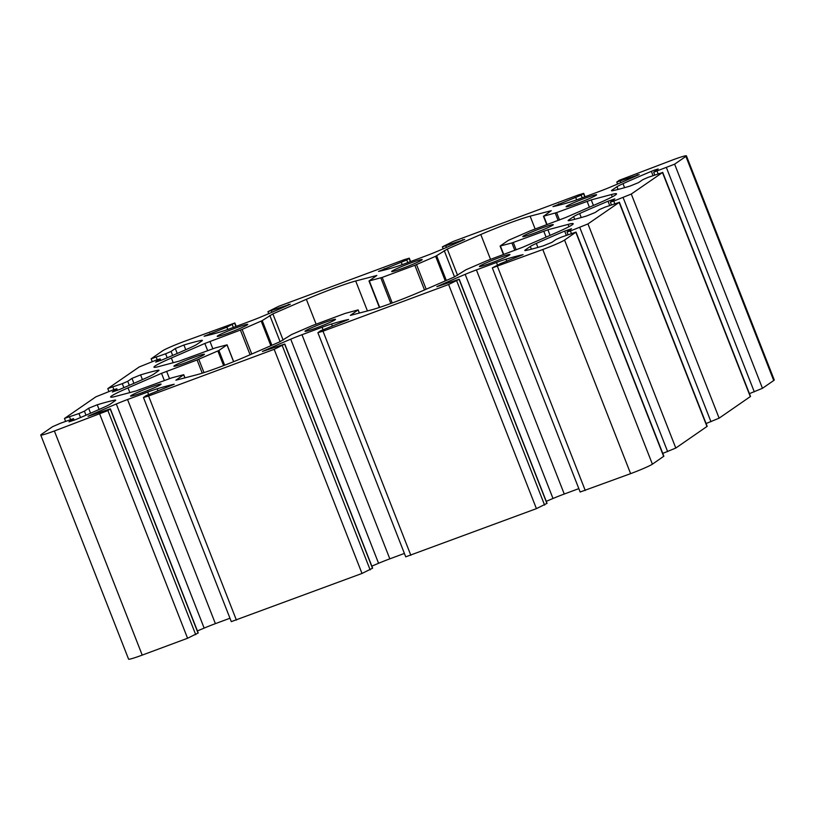 <?xml version="1.0" encoding="UTF-8"?>
<svg xmlns="http://www.w3.org/2000/svg" width="815" height="815" viewBox="0 0 815 815"><rect width="100%" height="100%" fill="white"/><g stroke="black" fill="none" stroke-linecap="round" stroke-linejoin="round"><path stroke-width="1.22" d="M192.839 357.704A16.402 1.06 -21.4 0 0 173.88 366.23A16.402 1.06 -21.4 0 0 185.474 362.787A16.402 1.06 -21.4 0 0 204.422 354.26A16.402 1.06 -21.4 0 0 192.839 357.704M236.167 327.824A16.402 1.06 -21.4 0 0 217.218 336.351A16.402 1.06 -21.4 0 0 228.801 332.907A16.402 1.06 -21.4 0 0 247.76 324.38A16.402 1.06 -21.4 0 0 236.167 327.824M323.932 322.781A16.402 1.06 -21.4 0 0 304.983 331.298A16.402 1.06 -21.4 0 0 316.566 327.854A16.402 1.06 -21.4 0 0 335.525 319.327A16.402 1.06 -21.4 0 0 323.932 322.781M410.597 263.021A16.402 1.06 -21.4 0 0 391.648 271.548A16.402 1.06 -21.4 0 0 403.231 268.104A16.402 1.06 -21.4 0 0 422.19 259.578A16.402 1.06 -21.4 0 0 410.597 263.021M149.502 387.583A16.402 1.06 -21.4 0 0 130.553 396.11A16.402 1.06 -21.4 0 0 142.136 392.657A16.402 1.06 -21.4 0 0 161.095 384.14A16.402 1.06 -21.4 0 0 149.502 387.583M498.362 257.968A16.402 1.06 -21.4 0 0 479.403 266.495A16.402 1.06 -21.4 0 0 490.997 263.051A16.402 1.06 -21.4 0 0 509.956 254.525A16.402 1.06 -21.4 0 0 498.362 257.968M541.7 228.088A16.402 1.06 -21.4 0 0 522.741 236.615A16.402 1.06 -21.4 0 0 534.324 233.172A16.402 1.06 -21.4 0 0 553.283 224.645A16.402 1.06 -21.4 0 0 541.7 228.088M585.027 198.218A16.402 1.06 -21.4 0 0 566.068 206.745A16.402 1.06 -21.4 0 0 577.662 203.292A16.402 1.06 -21.4 0 0 596.621 194.775A16.402 1.06 -21.4 0 0 585.027 198.218M355.697 280.992A38.6 2.486 -21.4 0 0 333.569 288.408A38.6 2.486 -21.4 0 0 306.359 299.319L272.862 313.887L262.226 320.611L242.116 329.413L204.85 343.451L171.354 358.019A38.6 2.486 -21.4 0 0 153.954 367.168A38.6 2.486 -21.4 0 0 159.098 366.475L179.259 361.096L215.252 347.923L227.069 344.827L218.899 350.481L197.077 359.965L161.523 373.331L128.016 387.899A38.6 2.486 -21.4 0 0 110.626 397.037A38.6 2.486 -21.4 0 0 115.761 396.345L135.932 390.976L171.924 377.803L183.742 374.696L175.908 380.197L197.036 374.696A38.6 2.486 -21.4 0 0 246.375 356.369L279.881 341.801L291.536 334.578L312.328 325.593L344.969 313.459L358.162 309.894L350.338 315.395L371.467 309.883A38.6 2.486 -21.4 0 0 420.805 291.556L454.312 276.988L465.956 269.765L486.759 260.78L522.313 247.424L555.82 232.856A38.6 2.486 -21.4 0 0 573.21 223.707A38.6 2.486 -21.4 0 0 568.075 224.4L547.904 229.779L511.912 242.952L500.094 246.059L508.275 240.394L530.086 230.91L565.651 217.544L599.147 202.976A38.6 2.486 -21.4 0 0 616.548 193.838A38.6 2.486 -21.4 0 0 611.403 194.53L591.242 199.899L556.625 212.603L543.748 216.138L551.256 210.678L530.127 216.179A38.6 2.486 -21.4 0 0 508 223.595A38.6 2.486 -21.4 0 0 480.789 234.516L447.292 249.074L435.638 256.297L414.845 265.282L382.194 277.416L369.001 280.981L376.825 275.48L355.697 280.992L367.443 310.963M654.425 170.121L658.174 169.011L653.681 172.22L674.626 164.172L685.894 156.399A19.295 1.243 -21.4 0 0 686.413 155.838A19.295 1.243 -21.4 0 0 672.783 159.893L619.268 180.298L616.802 182.04L639.174 174.583A120.61 7.783 158.6 0 1 610.853 186.9A19.295 1.243 158.6 0 1 599.606 191.352L579.547 198.809A19.295 1.243 158.6 0 1 570.011 202.079A120.61 7.783 158.6 0 1 552.967 206.613L581.177 195.182L583.703 193.369L578.589 194.887L452.997 241.546L442.372 246.843L464.744 239.396A120.61 7.783 158.6 0 1 436.422 251.713A19.295 1.243 158.6 0 1 425.175 256.154L405.116 263.612A19.295 1.243 158.6 0 1 395.581 266.882A120.61 7.783 158.6 0 1 378.537 271.415L406.746 259.995L409.273 258.172L404.159 259.7L278.577 306.359L267.952 311.656L290.323 304.199A120.61 7.783 158.6 0 1 262.002 316.515A19.295 1.243 158.6 0 1 250.745 320.967L230.686 328.414A19.295 1.243 158.6 0 1 221.15 331.695A120.61 7.783 158.6 0 1 204.117 336.228L226.876 327.161L234.842 322.985L184.384 341.353A19.295 1.243 -21.4 0 0 162.603 350.817L151.142 358.794L165.628 353.791L171.079 351.428L175.296 348.514L183.905 345.01A120.61 7.783 158.6 0 1 200.989 340.456A19.295 1.243 158.6 0 1 202.364 340.405A19.295 1.243 158.6 0 1 201.835 340.965L196.853 344.399A19.295 1.243 158.6 0 1 190.832 347.455A120.61 7.783 158.6 0 1 162.491 359.782L155.655 362.115L160.158 358.906L156.745 359.914L139.202 366.954L108.008 388.46L122.301 383.671L127.741 381.308L131.969 378.394L140.577 374.89A120.61 7.783 158.6 0 1 157.652 370.336A19.295 1.243 158.6 0 1 159.027 370.275A19.295 1.243 158.6 0 1 158.507 370.835L153.526 374.279A19.295 1.243 158.6 0 1 147.505 377.335A120.61 7.783 158.6 0 1 119.163 389.652L112.327 391.995L116.82 388.786L113.417 389.794L95.875 396.834L64.67 418.339L78.963 413.551L84.414 411.178L88.631 408.264L97.24 404.77A120.61 7.783 158.6 0 1 114.324 400.216A19.295 1.243 158.6 0 1 115.699 400.155A19.295 1.243 158.6 0 1 115.17 400.715L110.188 404.148A19.295 1.243 158.6 0 1 104.167 407.205A120.61 7.783 158.6 0 1 75.826 419.531L68.99 421.864L73.493 418.655L60.707 423.158L52.537 426.703L41.27 434.477A19.295 1.243 -21.4 0 0 40.75 435.037A19.295 1.243 -21.4 0 0 54.381 430.982L107.906 410.587L110.361 408.835L87.989 416.292A120.61 7.783 158.6 0 1 116.311 403.975A19.295 1.243 158.6 0 1 127.558 399.523L147.617 392.076A19.295 1.243 158.6 0 1 157.163 388.796A120.61 7.783 158.6 0 1 174.196 384.262L145.987 395.693L143.46 397.506L148.575 395.988L274.166 349.329L284.792 344.032L262.42 351.489A120.61 7.783 158.6 0 1 290.741 339.172A19.295 1.243 158.6 0 1 301.988 334.721L322.047 327.263A19.295 1.243 158.6 0 1 331.593 323.993A120.61 7.783 158.6 0 1 348.626 319.46L320.417 330.89L317.891 332.703L323.005 331.185L448.596 284.517L459.222 279.219L436.85 286.676A120.61 7.783 158.6 0 1 465.171 274.36A19.295 1.243 158.6 0 1 476.418 269.908L496.478 262.461A19.295 1.243 158.6 0 1 506.013 259.19A120.61 7.783 158.6 0 1 523.057 254.647L500.288 263.714L492.321 267.89L542.79 249.522A19.295 1.243 -21.4 0 0 564.561 240.058L576.022 232.081L561.535 237.084L556.095 239.447L551.867 242.361L543.259 245.865A120.61 7.783 158.6 0 1 526.184 250.419A19.295 1.243 158.6 0 1 524.809 250.47A19.295 1.243 158.6 0 1 525.329 249.91L530.31 246.476A19.295 1.243 158.6 0 1 536.331 243.42A120.61 7.783 158.6 0 1 564.673 231.103L571.509 228.76L567.006 231.969L570.418 230.961L587.961 223.921L619.155 202.415L604.873 207.204L599.422 209.577L595.205 212.481L586.596 215.985A120.61 7.783 158.6 0 1 569.512 220.539A19.295 1.243 158.6 0 1 568.136 220.6A19.295 1.243 158.6 0 1 568.666 220.04L573.648 216.596A19.295 1.243 158.6 0 1 579.659 213.54A120.61 7.783 158.6 0 1 608.01 201.224L614.846 198.891L610.343 202.089L613.756 201.081L631.289 194.041L662.493 172.536L648.2 177.324L642.76 179.697L638.532 182.611L629.924 186.115A120.61 7.783 158.6 0 1 612.849 190.659A19.295 1.243 158.6 0 1 611.474 190.72A19.295 1.243 158.6 0 1 611.994 190.16L616.975 186.727A19.295 1.243 158.6 0 1 622.996 183.67A120.61 7.783 158.6 0 1 651.338 171.344L654.425 170.121M749.423 393.655L762.463 388.297L773.73 380.524A19.295 1.243 -21.4 0 0 774.25 379.963L686.413 155.838M706.096 423.525L719.125 418.166L750.523 396.447L662.687 172.322M662.758 453.405L675.798 448.046L707.186 426.327L619.359 202.202M492.321 267.89L580.158 492.015L630.616 473.647A19.295 1.243 -21.4 0 0 652.397 464.183L663.858 456.206L576.022 232.081M546.264 501.337A120.61 7.783 158.6 0 1 552.998 498.485A19.295 1.243 158.6 0 1 564.255 494.033L578.823 488.623M317.891 332.703L405.727 556.828L536.423 508.642L547.048 503.344L459.222 279.219M371.834 566.15A120.61 7.783 158.6 0 1 378.578 563.287A19.295 1.243 158.6 0 1 389.825 558.846L404.393 553.426M143.46 397.506L231.297 621.631L362.003 573.454L372.628 568.157L284.792 344.032M197.413 630.953A120.61 7.783 158.6 0 1 204.147 628.1A19.295 1.243 158.6 0 1 215.394 623.648L229.962 618.239M40.75 435.037L128.587 659.162A19.295 1.243 -21.4 0 0 142.218 655.107L187.572 638.257L198.198 632.96L110.361 408.835M530.127 216.179L535.16 229.025M97.24 404.77L99.094 409.487M140.577 374.89L142.421 379.607M183.905 345.01L185.759 349.727M156.256 357.276L157.224 359.741M165.628 353.791L167.197 357.785M171.079 351.428L172.658 355.452M175.296 348.514L177.242 353.476M200.989 340.456L201.325 341.322M160.025 359.048L160.606 360.536M112.918 387.156L113.886 389.621M122.301 383.671L123.86 387.665M127.741 381.308L129.32 385.332M131.969 378.394L133.915 383.345M157.652 370.336L157.988 371.192M116.688 388.918L117.279 390.416M69.591 417.036L70.559 419.501M78.963 413.551L80.532 417.545M84.414 411.178L85.993 415.212M88.631 408.264L90.577 413.225M114.324 400.216L114.66 401.072M73.36 418.798L73.941 420.296M54.381 430.982L142.218 655.107M99.736 414.132L187.572 638.257M107.906 410.587L195.732 634.702M110.229 408.977L198.065 633.102M116.311 403.975L204.147 628.1M127.558 399.523L215.394 623.648M147.617 392.076L148.554 394.46M157.163 388.796L157.978 390.894M148.575 395.988L236.411 620.113M274.166 349.329L362.003 573.454M282.326 345.774L370.163 569.899M284.659 344.174L372.496 568.289M290.741 339.172L378.578 563.287M301.988 334.721L389.825 558.846M322.047 327.263L322.985 329.657M331.593 323.993L332.408 326.082M323.005 331.185L410.841 555.3M448.596 284.517L536.423 508.642M456.757 280.971L544.593 505.096M459.089 279.362L546.926 503.487M465.171 274.36L552.998 498.485M476.418 269.908L564.255 494.033M496.478 262.461L497.415 264.855M506.013 259.19L506.838 261.279M497.435 266.373L585.262 490.498M542.79 249.522L630.616 473.647M564.561 240.058L652.397 464.183M575.828 232.285L663.665 456.41M525.329 249.91L525.573 250.531M530.31 246.476L531.38 249.196M536.331 243.42L537.9 247.434M564.673 231.103L566.323 235.301M570.418 230.961L571.386 233.426M579.791 227.477L667.628 451.602M587.961 223.921L675.798 448.046M619.155 202.415L706.992 426.54M568.666 220.04L568.901 220.651M573.648 216.596L574.707 219.317M579.659 213.54L581.238 217.554M608.01 201.224L609.651 205.431M613.756 201.081L614.714 203.546M623.129 197.597L710.965 421.722M631.289 194.041L719.125 418.166M662.493 172.536L750.33 396.661M611.994 190.16L612.238 190.771M616.975 186.727L618.045 189.437M622.996 183.67L624.565 187.674M651.338 171.344L652.988 175.551M657.084 171.201L658.051 173.666M666.456 167.717L754.293 391.842M674.626 164.172L762.463 388.297M685.894 156.399L773.73 380.524M620.215 181.032L620.847 182.652M637.218 174.705L637.473 175.357M558.723 203.872L559.222 205.125M575.736 197.556L576.643 199.869M581.177 195.182L582.205 197.821M583.509 193.583L584.793 196.853M445.785 245.835L446.416 247.454M462.788 239.518L463.042 240.16M384.303 268.675L384.792 269.928M401.306 262.359L402.213 264.671M406.746 259.995L407.785 262.624M409.079 258.386L410.363 261.666M271.354 310.637L271.996 312.267M288.367 304.321L288.612 304.963M209.873 333.488L210.362 334.731M226.876 327.161L227.782 329.474M232.316 324.798L233.355 327.426M234.649 323.188L235.932 326.469M242.116 329.413L251.764 354.026M240.415 330.095L250.083 354.759M209.954 341.414L212.837 348.779M204.85 343.451L207.682 350.695M171.354 358.019L173.188 362.716M227.008 344.888L233.589 361.697M218.899 350.481L224.665 365.202M217.87 350.99L223.605 365.609M198.779 359.283L203.995 372.598M197.077 359.965L202.252 373.158M166.617 371.283L169.51 378.649M161.523 373.331L164.355 380.564M128.016 387.899L129.86 392.596M183.67 374.768L184.913 377.926M358.101 309.965L359.334 313.123M568.075 224.4L568.972 226.692M547.904 229.779L550.084 235.341M543.758 231.165L546.081 237.094M513.297 242.483L516.18 249.848M511.912 242.952L514.815 250.358M500.42 246.008L503.731 254.474M611.403 194.53L612.299 196.822M591.242 199.899L593.422 205.472M587.085 201.295L589.408 207.214M556.625 212.603L559.518 219.979M555.249 213.072L558.153 220.478M543.748 216.138L547.069 224.594M480.789 234.516L490.538 259.384M447.292 249.074L457.582 275.338M444.226 250.582L454.536 276.896M436.657 255.798L446.325 280.462M435.638 256.297L445.285 280.92M416.547 264.6L426.184 289.213M414.845 265.282L424.503 289.946M382.194 277.416L392.219 302.986M380.819 277.874L390.854 303.486M369.317 280.941L379.688 307.387M306.359 299.319L316.108 324.187M272.862 313.887L283.151 340.15M269.796 315.385L280.105 341.699M262.226 320.611L271.894 345.265M261.207 321.11L270.855 345.723M151.142 358.794L152.242 361.595M160.158 358.906L160.769 360.474M107.814 388.673L108.904 391.475M116.82 388.786L117.442 390.354M64.477 418.553L65.577 421.345M73.493 418.655L74.104 420.234M567.006 231.969L568.065 234.659M610.343 202.089L611.393 204.779M653.681 172.22L654.73 174.899M616.802 182.04L617.587 184.047M583.703 193.369L585.038 196.761M442.372 246.843L443.166 248.85M409.273 258.172L410.607 261.574M267.952 311.656L268.736 313.663M234.842 322.985L236.177 326.377M227.069 344.827L233.671 361.666M183.742 374.696L184.995 377.905M358.162 309.894L359.425 313.092M500.094 246.059L503.436 254.586M543.432 216.179L546.773 224.706M369.001 280.981L379.382 307.479"/></g></svg>
